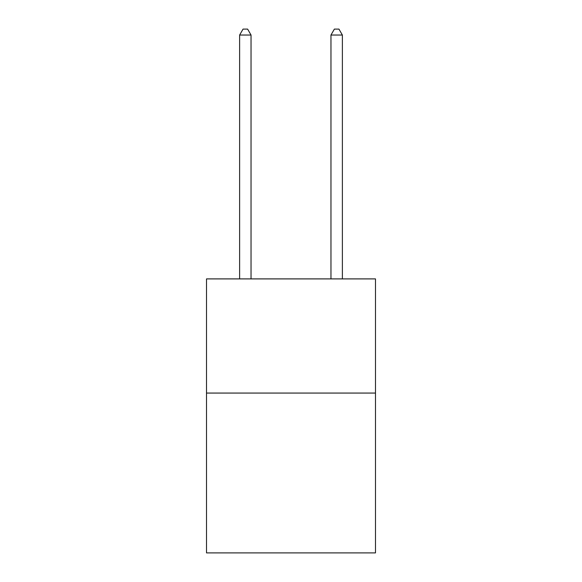 <?xml version="1.0" encoding="UTF-8"?>
<svg xmlns="http://www.w3.org/2000/svg" width="582" height="582" viewBox="0 0 582 582"><rect width="100%" height="100%" fill="white"/><g stroke="black" fill="none" stroke-linecap="round" stroke-linejoin="round"><path stroke-width="0.87" d="M375.485 393.068L375.485 552.9L206.515 552.9L206.515 278.902L375.485 278.902L375.485 393.068L206.515 393.068M251.038 278.902L251.038 35.036L239.624 35.036L239.624 278.902M239.624 35.036L243.05 29.1L247.619 29.1L251.038 35.036M342.376 278.902L342.376 35.036L330.962 35.036L330.962 278.902M330.962 35.036L334.381 29.1L338.95 29.1L342.376 35.036"/></g></svg>
